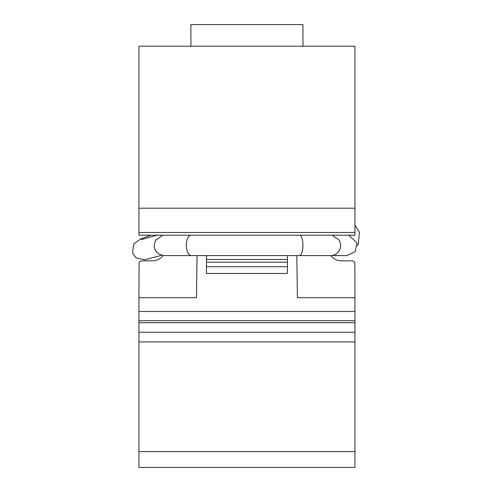 <?xml version="1.0" encoding="UTF-8"?>
<svg xmlns="http://www.w3.org/2000/svg" width="492" height="492" viewBox="0 0 492 492"><rect width="100%" height="100%" fill="white"/><g stroke="black" fill="none" stroke-linecap="round" stroke-linejoin="round"><path stroke-width="0.74" d="M354.941 208.202L354.941 235.201L138.941 235.201L138.941 46.199L354.941 46.199L354.941 208.202L138.941 208.202M163.196 255.508C160.441 258.958 156.856 260.742 152.44 260.852L141.339 260.865L139.956 261.437L139.088 262.66L138.941 297.709L196.462 297.709L197.052 255.588M330.741 255.588C333.496 258.989 337.063 260.742 341.442 260.852L352.543 260.865L354.148 261.639L354.873 262.949L354.941 311.473L138.941 311.473L138.941 297.709M296.824 255.588L297.414 297.709L354.941 297.709M354.941 311.473L354.941 467.4L138.941 467.4L138.941 311.473M354.941 341.922L138.941 341.922M206.437 255.588L206.437 259.499L287.439 259.499L287.439 255.588M206.437 259.499L206.437 273.466L287.439 273.466L287.439 266.713L206.437 266.713M287.439 259.499L287.439 266.713M336.497 255.36A10.258 8.887 90 0 0 338.336 255.588M302.961 46.199L302.961 24.6L190.914 24.6L190.914 46.199M299.991 235.201A10.258 3.512 90 0 1 302.937 245.323A10.258 3.512 90 0 1 299.425 255.588L330.513 255.588C332.444 256.104 339.923 254.118 340.772 245.323L339.505 240.385L332.174 235.201M354.941 232.501L138.941 232.501M354.941 322.715L138.941 322.715M354.941 332.266L138.941 332.266M354.941 451.582L138.941 451.582M287.439 262.199L206.437 262.199M331.817 255.502A10.258 8.887 90 0 0 332.949 255.588M190.607 235.201A10.258 5.129 90 0 0 186.308 245.323A10.258 5.129 90 0 0 191.437 255.588L164.439 255.588C156.087 254.905 153.67 247.759 154.174 245.323L155.447 240.385L162.778 235.201M354.941 225.102L359.461 232.396L358.219 244.389L357.29 245.822M306.891 255.588L330.513 255.588M354.941 320.741L138.941 320.741M320.04 255.588L347.038 255.588L355.107 251.67L356.995 242.839L348.699 235.201M191.437 255.588L299.425 255.588M161.727 255.219L144.703 259.794L136.087 257.9L132.539 252.993L133.701 243.989L140.417 239.124L150.853 235.201M157.059 235.201L141.358 239.549"/></g></svg>
